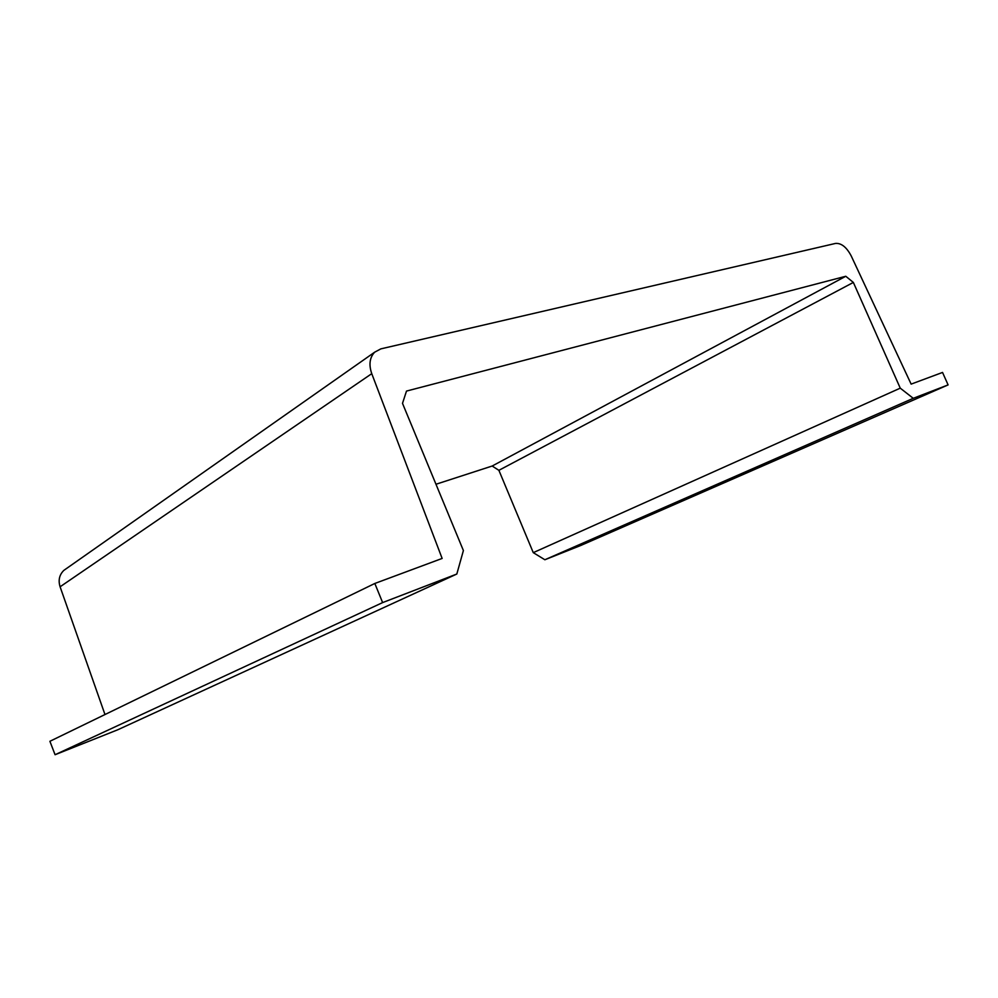 <?xml version="1.0" encoding="UTF-8"?>
<svg xmlns="http://www.w3.org/2000/svg" width="998" height="998" viewBox="0 0 998 998"><rect width="100%" height="100%" fill="white"/><g stroke="black" fill="none" stroke-linecap="round" stroke-linejoin="round"><path stroke-width="1.5" d="M380.837 348.876L835.588 243.412C841.364 243.013 846.578 247.18 851.207 255.912L911.137 384.118L942.536 372.441L948.1 384.904L913.257 398.314L900.258 388.16L853.352 282.434L845.78 276.271L406.498 391.079L402.506 403.354L463.396 550.547L456.822 574.025L382.621 602.592L374.824 583.468L442.139 558.443L371.755 373.664C368.686 364.694 369.647 357.534 374.649 352.194L380.837 348.876M435.964 484.255L492.164 466.029L498.888 470.32L533.269 552.643L544.871 559.753L580.749 545.482L948.1 384.904M544.871 559.753L913.257 398.314M533.269 552.643L900.258 388.16M498.888 470.32L853.352 282.434M492.164 466.029L845.78 276.271M374.824 583.468L49.9 741.289L55.077 754.725L117.776 729.775L456.822 574.025M55.077 754.725L382.621 602.592M66.592 568.448L63.81 570.407C59.344 574.836 58.096 580.3 60.092 586.787L104.977 714.543M60.092 586.787L371.755 373.664M63.81 570.407L374.649 352.194"/></g></svg>
